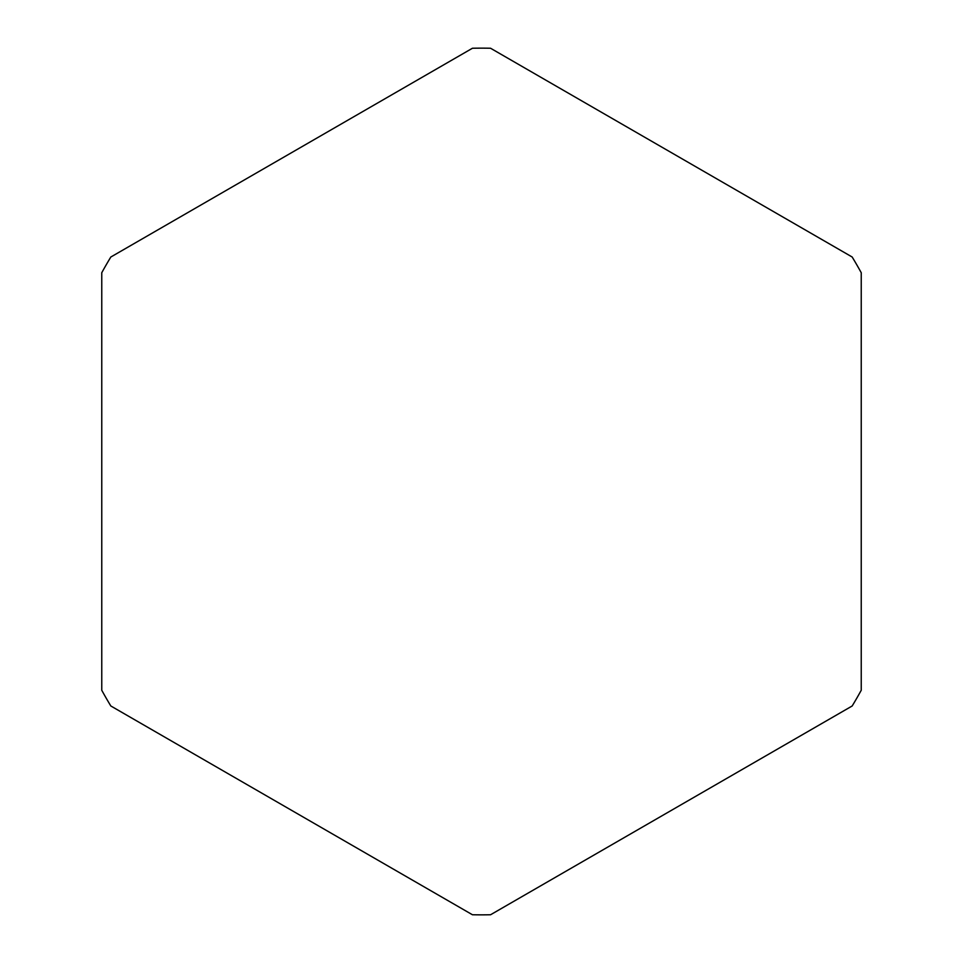 <?xml version="1.0" encoding="UTF-8"?>
<svg xmlns="http://www.w3.org/2000/svg" width="963" height="963" viewBox="0 0 963 963"><rect width="100%" height="100%" fill="white"/><g stroke="black" fill="none" stroke-linecap="round" stroke-linejoin="round"><path stroke-width="1.44" d="M472.436 48.246A433.35 433.35 0 0 1 490.564 48.246L852.183 257.025A433.35 433.35 0 0 1 861.235 272.722L861.235 690.278A433.35 433.35 0 0 1 852.183 705.975L490.564 914.754A433.35 433.35 0 0 1 472.436 914.754L110.817 705.975A433.35 433.35 0 0 1 101.765 690.278L101.765 272.722A433.35 433.35 0 0 1 110.817 257.025L472.436 48.246"/></g></svg>
